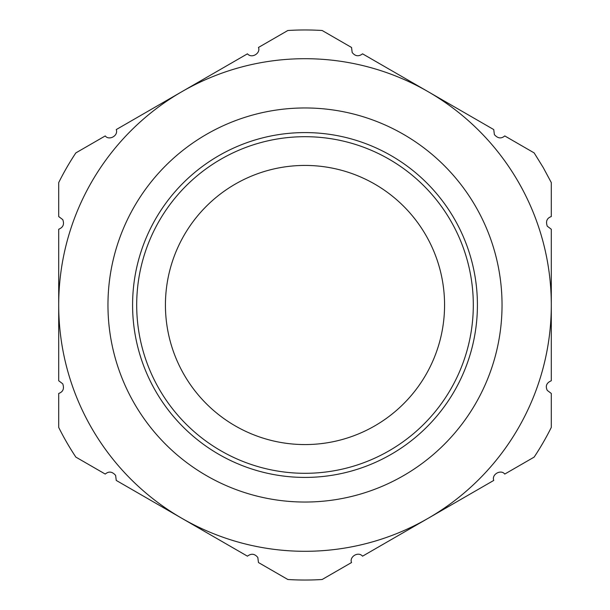 <?xml version="1.0" encoding="UTF-8"?>
<svg xmlns="http://www.w3.org/2000/svg" width="610" height="610" viewBox="0 0 610 610"><rect width="100%" height="100%" fill="white"/><g stroke="black" fill="none" stroke-linecap="round" stroke-linejoin="round"><path stroke-width="0.91" d="M425.871 235.216A139.568 139.568 0 0 1 374.784 425.871A139.568 139.568 0 0 1 184.128 374.784A139.568 139.568 0 0 1 235.216 184.128A139.568 139.568 0 0 1 425.871 235.216M159.24 389.149A168.307 168.307 0 0 1 220.85 159.24A168.307 168.307 0 0 1 450.759 220.85A168.307 168.307 0 0 1 389.149 450.759A168.307 168.307 0 0 1 159.24 389.149M454.313 218.792A172.409 172.409 0 0 1 391.208 454.313A172.409 172.409 0 0 1 155.687 391.208A172.409 172.409 0 0 1 218.792 155.687A172.409 172.409 0 0 1 454.313 218.792M247.446 556.175L116.258 480.428L115.618 475.388C112.225 471.515 108.771 471.072 105.24 474.069L75.853 457.103A275.034 275.034 0 0 1 58.697 427.396L58.697 393.458C63.066 391.879 64.416 388.661 62.746 383.82L58.697 380.739L58.697 229.261C63.15 227.416 64.492 224.198 62.746 219.615L58.697 216.542L58.697 182.603A275.034 275.034 0 0 1 75.853 152.897L105.24 135.931C108.915 140.834 118.561 135.839 116.258 129.572L247.446 53.825C251.831 58.964 260.889 53.055 258.457 47.466L287.844 30.5A275.034 275.034 0 0 1 322.156 30.5L351.543 47.466L352.183 52.513C355.279 56.318 358.741 56.76 362.553 53.825L493.742 129.572L494.382 134.612C497.783 138.485 501.245 138.927 504.76 135.931L534.146 152.897L543.19 167.483L551.303 182.603L551.303 216.542C546.941 218.106 545.592 221.316 547.254 226.18L551.303 229.261L551.303 380.739C546.568 382.805 545.218 386.023 547.254 390.385L551.303 393.458L551.303 427.396A275.034 275.034 0 0 1 534.146 457.103L504.76 474.069C501.084 469.166 491.439 474.161 493.742 480.428L362.553 556.175C358.169 551.036 349.111 556.945 351.543 562.534L322.156 579.5A275.034 275.034 0 0 1 287.844 579.5L258.457 562.534L257.816 557.487C254.728 553.682 251.274 553.247 247.446 556.175M551.303 305A246.303 246.303 0 0 1 91.698 428.151A246.303 246.303 0 0 0 428.151 518.302A246.303 246.303 0 0 0 518.302 181.849A246.303 246.303 0 0 1 551.303 305M518.302 181.849A246.303 246.303 0 0 0 181.849 91.698A246.303 246.303 0 0 0 91.698 428.151A246.303 246.303 0 0 0 428.151 518.302A246.303 246.303 0 0 0 518.302 181.849A246.303 246.303 0 0 0 181.849 91.698A246.303 246.303 0 0 0 91.698 428.151M475.64 206.477A197.038 197.038 0 0 0 206.477 134.36A197.038 197.038 0 0 0 134.36 403.523A197.038 197.038 0 0 0 403.523 475.64A197.038 197.038 0 0 0 475.64 206.477"/></g></svg>
